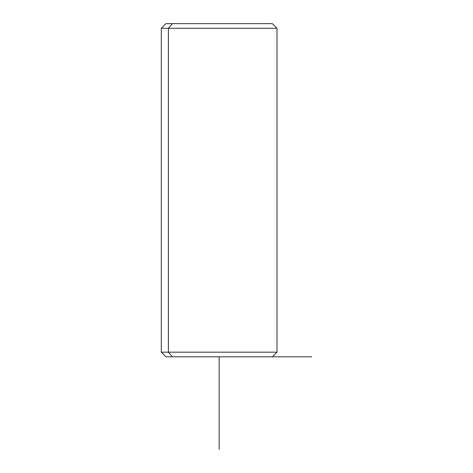 <?xml version="1.0" encoding="UTF-8"?>
<svg xmlns="http://www.w3.org/2000/svg" width="473" height="473" viewBox="0 0 473 473"><rect width="100%" height="100%" fill="white"/><g stroke="black" fill="none" stroke-linecap="round" stroke-linejoin="round"><path stroke-width="0.71" d="M265.844 23.65L172.45 23.65L168.388 28.279L161.311 28.279L168.388 28.279L168.388 352.178L168.388 28.279L276.989 28.279L276.989 352.178L168.388 352.178L276.989 352.178L272.359 356.808L172.45 356.808L168.388 352.178L161.311 352.178L168.388 352.178L172.45 356.808L265.844 356.808M172.45 356.808L165.934 356.808L161.311 352.178L161.311 28.279L165.934 23.65L272.359 23.65L276.989 28.279L168.388 28.279L172.45 23.65M272.359 356.808L311.689 356.808M219.147 356.808L219.147 449.35"/></g></svg>
